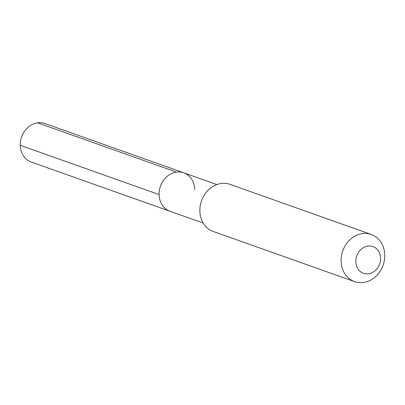 <?xml version="1.0" encoding="UTF-8"?>
<svg xmlns="http://www.w3.org/2000/svg" width="405" height="405" viewBox="0 0 405 405"><rect width="100%" height="100%" fill="white"/><g stroke="black" fill="none" stroke-linecap="round" stroke-linejoin="round"><path stroke-width="0.61" d="M203.214 223.054L170.075 211.294A20.427 17.471 109.5 0 1 159.089 194.572A20.427 17.471 -70.5 0 1 183.738 172.793A20.427 17.471 -70.5 0 0 159.089 194.572L20.25 145.304L159.089 194.572A20.427 17.471 109.5 0 0 170.075 211.294L31.241 162.025A20.427 17.471 109.5 0 1 20.25 145.304A20.427 17.471 -70.5 0 1 44.904 123.525L183.738 172.793A20.427 17.471 -70.5 0 1 194.729 189.515M199.862 211.025A25.014 21.394 -70.5 0 1 230.05 184.361L371.294 234.485A25.014 21.394 -70.5 0 1 384.75 254.963A25.014 21.394 109.5 0 1 354.562 281.627L213.319 231.508A25.014 21.394 109.5 0 1 199.862 211.025M371.294 234.485A25.014 21.394 -70.5 0 0 341.106 261.149A25.014 21.394 109.5 0 0 354.562 281.627M355.853 261.686A14.175 12.125 -70.5 0 1 367.882 246.083A14.175 12.125 -70.5 0 1 380.584 258.182A14.175 12.125 109.5 0 1 368.56 273.785A14.175 12.125 109.5 0 1 355.853 261.686M37.584 122.816L176.418 172.084M216.877 184.553L183.738 172.793"/></g></svg>
